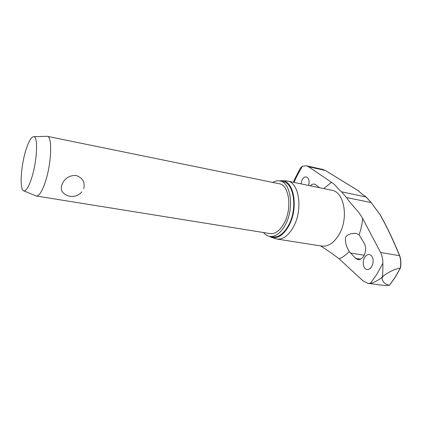 <?xml version="1.0" encoding="UTF-8"?>
<svg xmlns="http://www.w3.org/2000/svg" width="422" height="422" viewBox="0 0 422 422"><rect width="100%" height="100%" fill="white"/><g stroke="black" fill="none" stroke-linecap="round" stroke-linejoin="round"><path stroke-width="0.63" d="M358.5 190.844L358.558 190.902C360.298 192.675 362.799 194.679 366.053 196.926M380.37 215.035L380.422 215.109C387.623 228.091 394.021 241.6 399.629 255.637M380.349 214.993L371.128 202.571L380.248 214.972C387.443 227.954 393.842 241.458 399.439 255.495C400.789 259.013 401.074 263.212 400.299 268.097C394.997 269.025 389.369 271.615 383.403 275.877L381.936 278.214L382.232 277.022C381.425 278.304 373.491 283.241 370.49 283.267L367.921 283.341L363.131 281.005L339.135 258.823C333.359 254.419 327.156 250.109 320.53 245.889M293.512 182.299L294.609 179.134M400.299 268.097L395.235 277.096L389.717 284.892M263.539 232.538C265.317 234.722 267.384 236.014 269.753 236.415C275.461 237.027 280.662 233.15 285.351 224.778C294.514 208.373 290.863 182.204 279.876 180.969C277.518 180.51 275.123 180.985 272.691 182.404M269.753 236.415L272.907 236.916C278.641 237.533 283.858 233.672 288.558 225.327C297.742 208.974 294.039 182.863 282.998 181.618L279.876 180.969M275.133 238.572L276.901 239.031C282.962 239.685 288.469 235.65 293.432 226.925C303.138 209.787 299.166 182.378 287.488 181.049L285.668 180.853M279.433 180.89L281.98 180.711C294.023 180.363 298.765 208.225 288.875 225.781C283.605 235.001 277.861 238.878 271.631 237.401L269.315 236.336M300.933 183.844L302.02 179.841C303.233 177.673 304.658 176.707 306.293 176.939C308.93 178.116 309.706 180.954 308.614 185.443M323.737 188.592L331.492 182.315L308.498 166.711L306.377 165.783L302.442 166.189L300.037 168.563M310.318 185.801C311.668 184.403 313.045 183.844 314.464 184.119L315.983 184.857L319.512 187.711M371.381 255.574C373.665 258.681 373.755 262.373 371.645 266.657C370.3 268.714 368.765 269.658 367.04 269.484C363.273 269.157 361.918 261.735 364.724 257.373C366.064 255.268 367.62 254.308 369.382 254.492L371.381 255.574M364.418 243.663C366.238 247.566 366.011 251.697 363.748 256.059C362.06 258.681 360.145 259.878 358.009 259.651L355.646 258.401L349.237 251.538C346.014 246.105 344.843 241.263 345.729 237C347.733 234.326 351.194 233.129 356.11 233.392L359.08 234.774L364.418 243.663M331.492 182.315C336.935 185.923 336.93 188.265 341.551 191.804L346.525 197.543C350.629 204.142 359.069 211.433 362.646 218.443L380.597 252.483L399.655 255.7C400.963 259.187 401.238 263.317 400.467 268.091L400.367 268.091M383.403 275.877L382.232 277.022C382.722 276.246 382.997 268.012 382.849 263.323C382.933 259.256 382.184 255.642 380.597 252.483M46.663 136.311L47.275 136.327C52.534 136.243 51.526 163.652 45.259 182.082C42.047 191.488 39.088 196.135 36.382 196.014L35.801 195.813M47.275 136.327L279.222 183.739C289.123 184.847 292.393 208.347 284.18 223.096C279.96 230.655 275.271 234.152 270.117 233.598L36.382 196.014M63.817 193.36L62.482 191.994C61.143 190.032 60.937 187.679 61.865 184.931C64.334 178.517 69.05 175.352 76.002 175.436C82.691 177.81 85.26 182.225 83.72 188.681M31.613 178.142C28.717 186.93 26.117 191.171 23.801 190.876C19.396 190.211 20.747 166.453 25.853 150.274C28.622 141.449 31.233 136.918 33.691 136.686C38.275 136.09 37.178 161.162 31.613 178.142M400.394 268.044L395.372 277.032M358.436 190.797L325.452 170.525L322.798 169.486L325.499 170.567M389.506 285.166L385.903 285.652L389.543 285.156M381.936 278.214C382.712 282.218 385.212 284.528 389.443 285.161M308.498 166.711L325.378 170.499L358.357 190.77C360.14 192.585 362.677 194.626 365.964 196.895L371.128 202.571L346.525 197.543M366.143 197.016L341.551 191.804M382.849 263.323L377.057 273.925L370.49 283.267M293.965 182.394L297.573 174.713L302.442 166.189M321.585 246.052L321.675 246.068C328.116 246.791 333.886 242.988 338.977 234.658C348.947 218.311 344.268 191.82 331.856 190.28L287.488 181.049M362.646 218.443C362.16 224.082 360.974 229.526 359.08 234.774M349.237 251.538C346.051 254.962 342.685 257.394 339.135 258.823M350.365 253.068L364.207 255.215M355.646 258.401L360.657 259.161M300.427 167.903L294.145 180.178M281.98 180.711L286.227 180.874M395.356 277.059L389.675 285.056M23.801 190.876L36.192 195.972M62.477 191.994C64.482 194.326 67.003 195.755 70.041 196.293C74.773 196.895 78.687 195.423 81.784 191.883M33.691 136.686L47.079 136.295M366.08 196.947L371.27 202.655M385.887 285.673L367.921 283.347M271.631 237.401L275.666 238.752M321.675 246.068L276.901 239.031M322.767 169.465L306.377 165.777"/></g></svg>
